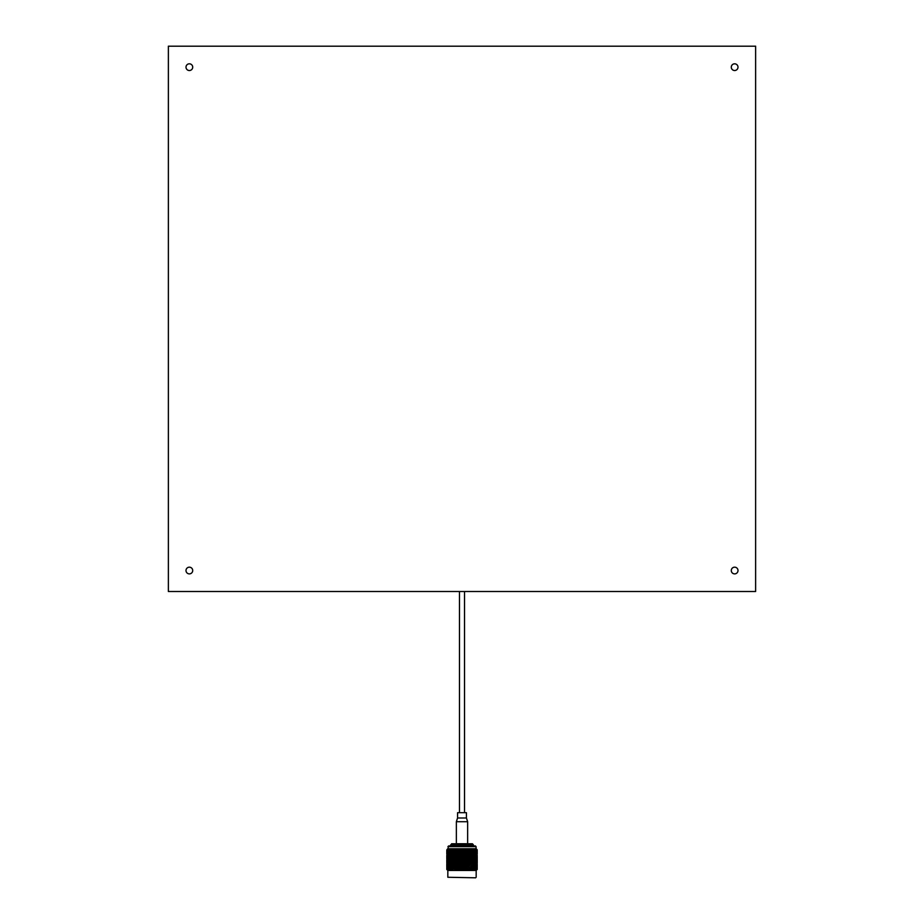 <?xml version="1.0" encoding="UTF-8"?>
<svg xmlns="http://www.w3.org/2000/svg" width="924" height="924" viewBox="0 0 924 924"><rect width="100%" height="100%" fill="white"/><g stroke="black" fill="none" stroke-linecap="round" stroke-linejoin="round"><path stroke-width="1.39" d="M192.712 570.524A3.361 3.361 0 0 1 189.351 573.885A3.361 3.361 0 0 1 186.001 570.524A3.361 3.361 0 0 1 189.351 567.174A3.361 3.361 0 0 1 192.712 570.524M737.999 67.175A3.361 3.361 0 0 1 734.649 70.524A3.361 3.361 0 0 1 731.288 67.175A3.361 3.361 0 0 1 734.649 63.814A3.361 3.361 0 0 1 737.999 67.175M737.999 570.524A3.361 3.361 0 0 1 734.649 573.885A3.361 3.361 0 0 1 731.288 570.524A3.361 3.361 0 0 1 734.649 567.174A3.361 3.361 0 0 1 737.999 570.524M192.712 67.175A3.361 3.361 0 0 1 189.351 70.524A3.361 3.361 0 0 1 186.001 67.175A3.361 3.361 0 0 1 189.351 63.814A3.361 3.361 0 0 1 192.712 67.175M168.376 46.2L755.624 46.2L755.624 591.499L168.376 591.499L168.376 46.2M466.424 817.994L467.648 821.725L456.352 821.725L457.576 817.994L466.424 817.994L466.424 812.681L457.576 812.681L457.576 817.994M456.352 821.725L456.352 843.751L467.648 843.751L467.648 821.725M447.932 846.638L476.068 846.638L475.479 845.98L448.521 845.98L447.932 848.74M450.577 844.906L473.423 844.906L472.418 843.774L451.582 843.774L450.577 845.98M475.641 877.8L447.828 877.269L475.641 877.8M477.211 850.9L477.211 853.891L477.211 850.9L476.692 850.138L476.461 851.628L476.253 850.138L477.05 849.618L476.172 848.74L447.828 848.74L446.95 849.618L447.69 849.78L447.539 851.628L447.355 850.138L446.789 850.9L446.789 853.891L446.8 852.39L446.789 853.891L447.308 854.654L447.539 853.164L447.747 854.654L447.539 856.144L447.355 854.654L446.789 855.416L446.789 858.396L446.8 856.906L446.789 858.396L447.308 859.17L447.539 857.668L447.747 859.17L447.539 860.66L447.355 859.17L446.789 859.932L446.789 862.912L446.8 861.422L446.789 862.912L447.308 863.674L447.539 862.184L447.747 863.674L447.539 865.164L447.355 863.674L446.789 864.437L446.789 867.428L446.8 865.938L446.789 867.428L447.308 868.19L447.539 866.7L447.747 868.19L447.574 869.415L447.355 868.19L446.789 869.415L446.823 866.7L446.789 869.415L447.828 870.454L476.172 870.454L477.211 869.415L477.177 866.7L477.177 869.415M476.957 869.415L476.934 866.7L476.472 869.923L477.061 869.415M476.495 869.415L476.461 866.7L476.033 869.923L476.68 869.415M475.386 869.923L476.068 869.415L475.386 869.923L475.756 866.7L475.814 869.415M474.52 869.923L475.236 869.415L474.52 869.923L474.844 866.7L474.901 869.415M473.458 869.923L474.185 869.415L473.458 869.923L473.723 866.7L473.793 869.415M472.21 869.923L472.949 869.415L472.21 869.923L472.407 866.7L472.499 869.415M471.032 869.415L470.94 866.7L470.801 869.923L471.552 869.415M469.427 869.415L468.768 868.19L469.323 866.7L469.877 868.19L469.265 869.923L469.808 868.364M467.706 869.415L467.001 868.19L467.602 866.7L467.602 869.923L468.306 869.415M466.886 869.415L467.486 869.415M465.892 869.415L465.165 868.19L465.777 866.7L465.858 869.923L466.516 869.415M465.038 869.415L465.673 869.415M464.021 869.415L463.282 868.19L463.906 866.7L464.056 869.923L464.657 869.415M463.143 869.415L463.79 869.415M462.208 869.923L462.635 868.19L462.116 869.415L462.762 869.415M462.116 869.415L461.365 868.19L462 866.7L462.635 868.19M461.238 869.415L461.885 869.415M460.21 869.415L459.471 868.19L460.094 866.7L460.21 869.415L460.857 869.415M459.344 869.415L459.979 869.415M458.327 869.415L457.611 868.19L458.223 866.7L458.327 869.415L458.962 869.415M457.484 869.415L458.108 869.415M456.514 869.415L455.821 868.19L456.398 866.7L456.514 869.415L457.114 869.415M455.694 869.415L456.294 869.415M453.58 868.19L452.968 869.415L453.06 866.7L453.58 868.19L454.677 866.7L455.347 869.415M454.781 869.415L452.552 863.674L453.06 862.184L453.06 865.164M451.674 869.415L451.593 866.7L452.159 869.415M450.358 869.415L450.277 866.7L450.785 869.415M449.226 869.415L449.156 866.7L449.584 869.415M448.29 869.415L448.244 866.7L448.579 869.415M447.609 869.923L447.066 866.7L447.228 869.415M458.685 849.78L458.223 851.628L457.611 850.138L458.893 849.26L460.568 849.78L460.094 851.628L459.621 849.78M457.345 849.618L456.398 851.628L455.821 850.138L456.075 849.26L456.849 849.78M455.59 849.618L454.677 851.628L454.123 850.138L454.92 852.39L454.435 849.26L453.453 849.78L453.06 851.628L452.922 849.26M451.94 849.78L451.593 851.628L451.131 850.138L452.356 849.26L452.633 850.138L452.31 853.891L452.31 850.9M450.693 850.138L451.536 849.26L450.589 849.78L450.277 851.628L450.334 849.26M448.914 849.78L449.907 849.26L449.156 851.628L449.307 849.26L448.244 851.628L448.209 849.26M446.8 850.138L446.823 851.628L447.389 849.26M446.973 849.78L447.066 851.628L447.47 849.26M449.503 850.138L449.907 849.26M449.988 849.78L450.589 849.78M452.679 849.78L453.453 849.78M453.58 850.138L455.093 849.78M457.761 849.78L457.299 853.891L456.699 852.39L457.299 850.9M459.182 849.618L459.771 852.39L459.147 853.891L458.535 852.39L459.147 850.9M461.526 849.78L462.635 850.138L462 851.628L461.434 849.26L460.568 849.78M447.828 870.454L447.828 877.269M476.172 870.454L476.172 877.269M477.211 864.437L477.211 867.428L477.211 864.437L476.692 863.674L476.461 865.164L476.253 863.674L476.461 862.184L476.645 863.674L477.211 862.912L477.211 859.932L477.211 862.912M477.211 855.416L477.211 858.396L477.211 855.416L476.692 854.654L476.461 856.144L476.253 854.654L476.461 853.164L476.645 854.654L477.211 853.891M471.448 850.138L470.94 851.628L470.42 850.138L471.448 850.138M471.945 850.138L472.869 850.138L472.407 851.628L471.321 849.78M471.194 852.39L471.69 850.9L471.69 853.891L471.194 852.39L470.154 853.891L469.611 852.39L470.154 850.9L470.674 852.39L470.94 851.628M470.154 850.9L470.42 850.138M469.808 854.481L469.323 856.144L468.768 854.654L469.323 853.164L469.808 854.827M470.42 854.654L470.94 853.164L470.94 856.144L469.611 852.39M469.046 856.906L468.48 858.396L467.902 856.906L468.48 855.416L469.08 856.906L470.154 853.891M469.819 858.997L469.323 860.66L468.768 859.17L469.323 857.668L469.877 859.17L468.26 854.654L469.819 850.299M468.48 855.416L468.768 854.654M469.611 856.906L470.154 855.416L470.154 858.396L469.323 856.144M468.179 859.17L467.602 860.66L467.001 859.17L467.602 857.668L468.179 859.17L468.48 858.396M469.046 861.422L468.48 862.912L467.902 861.422L468.48 859.932L469.08 861.422L467.902 856.906M467.602 857.668L467.001 859.17M467.301 861.422L466.701 862.912L466.1 861.422L466.701 859.932L467.301 861.422L467.602 860.66M468.179 863.674L467.602 865.164L467.001 863.674L467.602 862.184L468.26 863.674L466.539 859.17L466.1 861.422M466.701 859.932L468.26 854.654L467.405 856.906L464.402 849.26L463.906 851.628L463.282 850.138L464.379 849.78M466.389 863.674L465.777 865.164L465.165 863.674L465.777 862.184L466.389 863.674L466.701 862.912M467.301 865.938L466.701 867.428L466.1 865.938L466.701 864.437L467.405 865.938L465.65 861.422L465.165 863.674M465.777 862.184L466.539 859.17L462.474 849.78M465.465 865.938L464.853 867.428L464.229 865.938L464.853 864.437L465.465 865.938L465.777 865.164M466.389 868.19L464.749 863.674L464.229 865.938M464.853 864.437L465.65 861.422L460.718 849.26M464.529 868.19L464.853 867.428M465.442 869.923L463.836 865.938L462.924 868.19L464.749 863.674L458.835 850.138M463.906 866.7L456.999 850.138M473.307 850.138L474.116 850.138L473.723 851.628L472.753 849.78M471.367 850.138L471.69 850.9M472.649 852.39L473.088 850.9L473.088 853.891L472.407 851.628M471.945 854.654L472.407 853.164L472.407 856.144L471.69 853.891M470.639 852.39L470.94 853.164M471.194 856.906L471.69 855.416L471.69 858.396L470.94 856.144M469.877 854.654L470.154 855.416M470.42 859.17L470.94 857.668L470.94 860.66L469.808 859.332M470.42 863.674L470.94 862.184L470.94 865.164L470.42 863.674L469.323 865.164L468.768 863.674L469.323 862.184L469.877 863.674L469.08 861.422L470.154 858.396M468.768 859.17L469.323 857.668M469.611 861.422L470.154 859.932L470.154 862.912L469.323 860.66M467.902 861.422L468.48 859.932M469.046 865.938L468.48 867.428L467.902 865.938L468.48 864.437L469.08 865.938L468.48 862.912M467.001 863.674L467.602 862.184M468.179 868.19L467.602 865.164M466.1 865.938L466.701 864.437M467.209 869.923L466.701 867.428M465.165 868.19L465.777 866.7M474.497 850.138L475.086 849.78L474.844 851.628L474.012 849.78M472.707 850.138L473.088 850.9M473.92 852.39L474.301 850.9L474.301 853.891L473.319 852.39L473.723 851.628M472.06 852.39L472.407 853.164M473.307 854.654L473.723 853.164L473.723 856.144L473.088 853.891M472.649 856.906L473.088 855.416L473.088 858.396L472.407 856.144M471.367 854.654L471.69 855.416M471.945 859.17L472.407 857.668L472.407 860.66L471.69 858.396M470.639 856.906L470.94 857.668M471.194 861.422L471.69 859.932L471.69 862.912L470.94 860.66M469.877 859.17L470.154 859.932M469.808 868.029L469.08 865.938L469.819 863.836M470.154 864.437L470.154 862.912M468.768 863.674L469.323 862.184M469.611 865.938L469.323 865.164M467.902 865.938L468.48 864.437M468.884 869.923L468.48 867.428M467.001 868.19L467.602 866.7M475.479 850.138L475.756 851.628L475.086 849.78M473.885 850.138L474.301 850.9M475.017 852.39L475.329 850.9L475.329 853.891L474.405 852.39L474.844 851.628M473.319 852.39L473.723 853.164M474.497 854.654L474.844 853.164L474.844 856.144L473.885 854.654L474.301 853.891M472.707 854.654L473.088 855.416M473.92 856.906L474.301 855.416L474.301 858.396L473.319 856.906L473.723 856.144M473.307 859.17L473.723 857.668L473.723 860.66L473.088 858.396M472.06 856.906L472.407 857.668M472.649 861.422L473.088 859.932L473.088 862.912L472.407 860.66M471.367 859.17L471.69 859.932M471.945 863.674L472.407 862.184L472.407 865.164L471.69 862.912M470.639 861.422L470.94 862.184M471.194 865.938L471.69 864.437L471.69 867.428L470.94 865.164M470.42 868.19L470.154 867.428M468.768 868.19L469.323 866.7M474.878 850.138L475.329 850.9M475.895 852.39L476.137 853.891L475.294 852.39L475.756 851.628M474.405 852.39L474.844 853.164M475.479 854.654L475.756 853.164L475.756 856.144L474.878 854.654L475.329 853.891M473.885 854.654L474.301 855.416M475.017 856.906L475.329 855.416L475.329 858.396L474.405 856.906L474.844 856.144M473.319 856.906L473.723 857.668M474.497 859.17L474.844 857.668L474.844 860.66L473.885 859.17L474.301 858.396M473.92 861.422L474.301 859.932L474.301 862.912L473.319 861.422L473.723 860.66M472.707 859.17L473.088 859.932M473.307 863.674L473.723 862.184L473.723 865.164L473.088 862.912M472.06 861.422L472.407 862.184M472.649 865.938L473.088 864.437L473.088 867.428L472.407 865.164M471.367 863.674L471.69 864.437M471.945 868.19L471.69 867.428M470.639 865.938L470.94 866.7M476.807 850.138L476.934 851.628L476.611 849.78M475.664 850.138L476.137 850.9M476.565 852.39L476.726 853.891L475.976 852.39L476.461 851.628M475.294 852.39L475.756 853.164M476.253 854.654L475.664 854.654L476.137 853.891M474.878 854.654L475.329 855.416M475.895 856.906L476.137 858.396L475.294 856.906L475.756 856.144M474.405 856.906L474.844 857.668M475.479 859.17L475.756 857.668L475.756 860.66L474.878 859.17L475.329 858.396M473.885 859.17L474.301 859.932M475.017 861.422L475.329 859.932L475.329 862.912L474.405 861.422L474.844 860.66M474.497 863.674L474.844 862.184L474.844 865.164L473.885 863.674L474.301 862.912M473.319 861.422L473.723 862.184M473.92 865.938L474.301 864.437L474.301 867.428L473.319 865.938L473.723 865.164M472.707 863.674L473.088 864.437M473.307 868.19L473.088 867.428M472.06 865.938L472.407 866.7M476.23 850.138L476.726 850.9M476.992 852.39L476.934 851.628M475.976 852.39L476.461 853.164M476.807 854.654L476.726 853.891M475.664 854.654L476.137 855.416M476.565 856.906L476.726 858.396L475.976 856.906L476.461 856.144M475.294 856.906L475.756 857.668M476.253 859.17L476.461 857.668L476.461 860.66L475.664 859.17L476.137 858.396M474.878 859.17L475.329 859.932M475.895 861.422L476.137 859.932L476.137 862.912L475.294 861.422L475.756 860.66M474.405 861.422L474.844 862.184M475.479 863.674L475.756 862.184L475.756 865.164L474.878 863.674L475.329 862.912M475.017 865.938L475.329 864.437L475.329 867.428L474.405 865.938L474.844 865.164M473.885 863.674L474.301 864.437M474.497 868.19L473.885 868.19L474.301 867.428M473.319 865.938L473.723 866.7M476.576 850.138L477.084 850.9M477.2 852.39L477.2 849.78M476.426 852.39L476.934 853.164M477.131 854.654L477.084 853.891M476.23 854.654L476.726 855.416M476.992 856.906L476.934 856.144M475.976 856.906L476.461 857.668M476.807 859.17L476.726 858.396M475.664 859.17L476.137 859.932M476.565 861.422L476.726 859.932L476.726 862.912L475.976 861.422L476.461 860.66M475.294 861.422L475.756 862.184M476.253 863.674L475.664 863.674L476.137 862.912M474.878 863.674L475.329 864.437M475.895 865.938L476.137 864.437L476.137 867.428L475.294 865.938L475.756 865.164M475.479 868.19L474.878 868.19L475.329 867.428M474.405 865.938L474.844 866.7M476.657 852.39L477.2 863.697M476.576 854.654L477.084 855.416M476.426 856.906L476.934 857.668M477.131 859.17L477.084 858.396M476.23 859.17L476.726 859.932M476.992 861.422L476.934 860.66M475.976 861.422L476.461 862.184M476.807 863.674L476.726 862.912M475.664 863.674L476.137 864.437M476.565 865.938L476.726 864.437L476.726 867.428L475.976 865.938L476.461 865.164M475.294 865.938L475.756 866.7M476.253 868.19L475.664 868.19L476.137 867.428M477.211 859.932L477.211 858.396M476.576 859.17L477.084 859.932M476.426 861.422L476.934 862.184M477.131 863.674L477.084 862.912M476.23 863.674L476.726 864.437M476.992 865.938L476.934 865.164M475.976 865.938L476.461 866.7M476.807 868.19L476.726 867.428M476.576 863.674L477.084 864.437M477.2 865.938L477.177 865.164M476.426 865.938L476.934 866.7M477.131 868.19L477.084 867.428M476.657 865.938L477.2 868.19M477.211 868.953L477.211 867.428M471.078 849.26L472.06 849.78M470.177 849.26L468.26 854.654L466.193 849.26L465.777 851.628L465.165 850.138L466.239 849.78M466.389 850.138L466.886 849.26L468.179 850.138L468.584 849.26L469.738 849.78M469.08 852.39L468.41 849.618M468.179 850.138L467.602 851.628L466.655 849.618M464.529 850.138L465.315 849.78M446.869 850.138L446.823 853.164M446.846 852.39L446.916 853.891L446.846 852.39M447.008 852.39L447.066 851.628M447.424 850.138L446.916 850.9M446.869 854.654L446.916 853.891M446.8 856.906L446.823 856.144M447.124 852.39L447.274 853.891L447.124 852.39M447.435 852.39L448.024 852.39L447.539 851.628M447.77 850.138L447.274 850.9M446.95 854.654L447.066 853.164L446.95 854.654M447.193 854.654L447.274 853.891M447.574 852.39L447.066 853.164M446.846 856.906L446.916 858.396L446.846 856.906M447.008 856.906L447.066 856.144M447.424 854.654L446.916 855.416M446.8 859.17L446.823 857.668L446.8 859.17M446.869 859.17L446.916 858.396M447.343 856.906L446.823 857.668M446.8 861.422L446.823 860.66M446.8 863.674L446.823 866.7M447.643 852.39L447.863 853.891L447.643 852.39M448.105 852.39L448.706 852.39L448.244 851.628M448.336 850.138L447.863 850.9M447.747 854.654L448.336 854.654L447.863 853.891M448.024 852.39L447.539 853.164M447.124 856.906L447.274 858.396L447.124 856.906M447.435 856.906L448.024 856.906L447.539 856.144M447.77 854.654L447.274 855.416M446.95 859.17L447.066 857.668L446.95 859.17M447.193 859.17L447.274 858.396M447.574 856.906L447.066 857.668M446.846 861.422L446.916 859.932L446.846 861.422M447.008 861.422L447.066 860.66M447.424 859.17L446.916 859.932M446.869 863.674L446.916 862.912M447.343 861.422L446.823 862.184M448.383 852.39L448.671 850.9L448.983 852.39L448.671 853.891L448.383 852.39M448.983 852.39L449.595 852.39L449.156 851.628M449.122 850.138L448.671 850.9M447.978 854.654L448.244 853.164L447.978 854.654M448.521 854.654L449.122 854.654L448.671 853.891M448.706 852.39L448.244 853.164M447.643 856.906L447.863 858.396L447.643 856.906M448.105 856.906L448.706 856.906L448.244 856.144M448.336 854.654L447.863 855.416M447.747 859.17L448.336 859.17L447.863 858.396M448.024 856.906L447.539 857.668M447.124 861.422L447.274 859.932L447.124 861.422M447.435 861.422L448.024 861.422L447.539 860.66M447.77 859.17L447.274 859.932M446.95 863.674L447.066 862.184L446.95 863.674M447.193 863.674L447.274 862.912M447.574 861.422L447.066 862.184M446.846 865.938L446.916 864.437L446.846 865.938M447.008 865.938L447.066 865.164M447.424 863.674L446.916 864.437M446.869 868.19L446.916 867.428M449.33 852.39L449.699 850.9L450.08 852.39L449.699 853.891L449.33 852.39M450.08 852.39L450.681 852.39L450.277 851.628M450.115 850.138L449.699 850.9M448.833 854.654L449.156 853.164L449.503 854.654L449.156 856.144L448.833 854.654M449.503 854.654L450.115 854.654L449.699 853.891M449.595 852.39L449.156 853.164M448.383 856.906L448.671 855.416L448.983 856.906L448.671 858.396L448.383 856.906M448.983 856.906L449.595 856.906L449.156 856.144M449.122 854.654L448.671 855.416M447.978 859.17L448.244 857.668L447.978 859.17M448.521 859.17L449.122 859.17L448.671 858.396M448.706 856.906L448.244 857.668M447.643 861.422L447.863 859.932L447.643 861.422M448.105 861.422L448.706 861.422L448.244 860.66M448.336 859.17L447.863 859.932M447.747 863.674L448.336 863.674L447.863 862.912M448.024 861.422L447.539 862.184M447.124 865.938L447.274 864.437L447.124 865.938M447.435 865.938L448.024 865.938L447.539 865.164M447.77 863.674L447.274 864.437M447.193 868.19L447.274 867.428M447.574 865.938L447.066 866.7M452.055 850.138L452.633 850.138M450.485 852.39L450.912 850.9L451.351 852.39L450.912 853.891L450.485 852.39M451.351 852.39L451.593 851.628M451.293 850.138L450.912 850.9M449.884 854.654L450.277 853.164L450.693 854.654L450.277 856.144L449.884 854.654M450.693 854.654L450.912 853.891M450.681 852.39L450.277 853.164M449.33 856.906L449.699 855.416L450.08 856.906L449.699 858.396L449.33 856.906M450.08 856.906L450.681 856.906L450.277 856.144M450.115 854.654L449.699 855.416M448.833 859.17L449.156 857.668L449.503 859.17L449.156 860.66L448.833 859.17M449.503 859.17L450.115 859.17L449.699 858.396M449.595 856.906L449.156 857.668M448.383 861.422L448.671 859.932L448.983 861.422L448.671 862.912L448.383 861.422M448.983 861.422L449.595 861.422L449.156 860.66M449.122 859.17L448.671 859.932M447.978 863.674L448.244 862.184L447.978 863.674M448.521 863.674L449.122 863.674L448.671 862.912M448.706 861.422L448.244 862.184M447.643 865.938L447.863 864.437L447.643 865.938M448.105 865.938L448.706 865.938L448.244 865.164M448.336 863.674L447.863 864.437M447.747 868.19L448.336 868.19L447.863 867.428M448.024 865.938L447.539 866.7M452.806 852.39L453.06 851.628M451.131 854.654L451.593 853.164L451.593 856.144L451.131 854.654M452.055 854.654L452.31 853.891M451.94 852.39L451.593 853.164M450.485 856.906L450.912 855.416L451.351 856.906L450.912 858.396L450.485 856.906M451.351 856.906L451.593 856.144M451.293 854.654L450.912 855.416M449.884 859.17L450.277 857.668L450.693 859.17L450.277 860.66L449.884 859.17M450.693 859.17L451.293 859.17L450.912 858.396M450.681 856.906L450.277 857.668M449.33 861.422L449.699 859.932L450.08 861.422L449.699 862.912L449.33 861.422M450.08 861.422L450.681 861.422L450.277 860.66M450.115 859.17L449.699 859.932M448.833 863.674L449.156 862.184L449.503 863.674L449.156 865.164L448.833 863.674M449.503 863.674L450.115 863.674L449.699 862.912M449.595 861.422L449.156 862.184M448.383 865.938L448.671 864.437L448.983 865.938L448.671 867.428L448.383 865.938M448.983 865.938L449.595 865.938L449.156 865.164M449.122 863.674L448.671 864.437M448.521 868.19L449.122 868.19L448.671 867.428M448.706 865.938L448.244 866.7M453.326 852.39L453.846 850.9L454.389 852.39L453.846 853.891L453.326 852.39L453.06 856.144L453.06 853.164M455.232 850.138L456.098 852.39L455.52 853.891L455.52 850.9M454.389 852.39L455.232 854.654L454.677 856.144L453.846 853.891M454.123 850.138L453.846 850.9M453.58 854.654L454.192 854.481M451.824 856.906L452.31 855.416L452.806 856.906L452.31 858.396L451.824 856.906M452.806 856.906L453.06 856.144M452.633 854.654L452.31 855.416M451.131 859.17L451.593 857.668L452.055 859.17L451.593 860.66L451.131 859.17M452.055 859.17L452.31 858.396M451.94 856.906L451.593 857.668M450.485 861.422L450.912 859.932L451.351 861.422L450.912 862.912L450.485 861.422M451.351 861.422L451.593 860.66M451.293 859.17L450.912 859.932M449.884 863.674L450.277 862.184L450.693 863.674L450.277 865.164L449.884 863.674M450.693 863.674L450.912 862.912M450.681 861.422L450.277 862.184M449.33 865.938L449.699 864.437L450.08 865.938L449.699 867.428L449.33 865.938M450.08 865.938L450.681 865.938L450.277 865.164M450.115 863.674L449.699 864.437M449.503 868.19L450.115 868.19L449.699 867.428M449.595 865.938L449.156 866.7M454.192 854.827L454.677 853.164M456.098 852.39L456.075 849.26M456.999 854.654L456.398 856.144L455.821 854.654L456.398 853.164L457.461 854.654L456.398 851.628M455.821 850.138L454.92 852.39L455.52 853.891M455.232 854.654L456.098 856.906L455.52 858.396L454.954 856.906L455.52 855.416M454.954 852.39L453.846 858.396L453.846 855.416M454.389 856.906L454.123 854.654M453.58 859.17L453.06 860.66L453.06 857.668L453.58 859.17L454.677 857.668L455.74 859.17L454.677 856.144M453.361 856.906L453.06 857.668M455.232 859.17L454.677 860.66L453.846 858.396M451.824 861.422L452.31 859.932L452.806 861.422L452.31 862.912L451.824 861.422M452.806 861.422L453.06 860.66M452.633 859.17L452.31 859.932M451.131 863.674L451.593 862.184L451.593 865.164L451.131 863.674M452.055 863.674L452.31 862.912M451.94 861.422L451.593 862.184M450.485 865.938L450.912 864.437L451.351 865.938L450.912 867.428L450.485 865.938M451.351 865.938L451.593 865.164M451.293 863.674L450.912 864.437M450.693 868.19L450.912 867.428M450.681 865.938L450.277 866.7M457.9 852.39L458.223 851.628M457.611 850.138L456.398 853.164M457.9 856.906L457.299 858.396L456.699 856.906L457.299 855.416L458.35 856.906L457.299 853.891M456.699 852.39L455.74 854.654L456.398 856.144M456.098 856.906L456.999 859.17L456.398 860.66L456.398 857.668M455.821 854.654L454.677 857.668M456.098 861.422L455.52 862.912L454.954 861.422L455.52 859.932L456.595 861.422L455.52 858.396M454.954 856.906L453.846 862.912L453.846 859.932M454.389 861.422L454.123 859.17M453.58 863.674L454.677 862.184L455.74 863.674L454.677 860.66M453.361 861.422L453.06 862.184M455.232 863.674L454.677 865.164L453.846 862.912M451.824 865.938L452.31 864.437L452.806 865.938L452.31 867.428L451.824 865.938M452.806 865.938L453.846 864.437L453.846 867.428M452.633 863.674L452.31 864.437M452.055 868.19L452.31 867.428M451.94 865.938L451.593 866.7M457.611 854.654L458.223 853.164L458.835 854.654L458.223 856.144L457.611 854.654L457.299 855.416M459.771 852.39L460.094 851.628M459.471 850.138L458.223 853.164M458.835 854.654L459.147 853.891M458.535 852.39L456.595 856.906L457.299 858.396M458.835 859.17L458.223 860.66L457.611 859.17L458.223 857.668L459.251 859.17L458.223 856.144M456.999 859.17L457.9 861.422L457.299 862.912L456.699 861.422L457.299 859.932M456.699 856.906L455.52 859.932M456.999 863.674L456.398 865.164L455.821 863.674L456.398 862.184L457.461 863.674L456.398 860.66M455.821 859.17L454.677 862.184M454.181 863.836L453.846 864.437M456.098 865.938L455.52 867.428L454.954 865.938L455.52 864.437L456.595 865.938L455.52 862.912M454.954 861.422L454.181 863.524M454.389 865.938L454.123 863.674M455.232 868.19L454.677 865.164M453.361 865.938L453.06 866.7M458.535 856.906L459.147 855.416L459.771 856.906L459.147 858.396L458.535 856.906L458.223 857.668M459.471 854.654L460.094 853.164L460.718 854.654L460.094 856.144L459.471 854.654L459.147 855.416M460.418 852.39L461.041 850.9L461.677 852.39L461.041 853.891L460.418 852.39L460.094 853.164M462.635 850.138L462.566 849.26M461.677 852.39L462 851.628M461.365 850.138L461.041 850.9M460.718 854.654L461.041 853.891M459.771 856.906L460.094 856.144M459.771 861.422L459.147 862.912L458.535 861.422L459.147 859.932L460.164 861.422L459.147 858.396M457.9 861.422L457.461 859.17L461.434 849.26M458.835 863.674L458.223 865.164L457.611 863.674L458.223 862.184L459.251 863.674L458.223 860.66M457.611 859.17L456.398 862.184M457.9 865.938L457.299 867.428L456.699 865.938L457.299 864.437L458.35 865.938L457.299 862.912M456.699 861.422L455.52 864.437M456.999 868.19L456.398 865.164M455.821 863.674L454.677 866.7M456.398 869.923L455.52 867.428M454.954 865.938L453.846 868.953M459.471 859.17L460.094 857.668L460.718 859.17L460.094 860.66L459.471 859.17L459.147 859.932M460.418 856.906L461.041 855.416L461.677 856.906L461.041 858.396L460.418 856.906L460.094 857.668M461.365 854.654L462 853.164L462.635 854.654L462 856.144L461.365 854.654L461.041 855.416M462.323 852.39L462.959 850.9L463.582 852.39L462.959 853.891L462.323 852.39L462 853.164M465.165 850.138L465.107 849.26M463.582 852.39L463.906 851.628M463.282 850.138L462.959 850.9M462.635 854.654L462.959 853.891M461.677 856.906L462 856.144M460.718 859.17L461.041 858.396M460.718 863.674L460.094 865.164L459.471 863.674L460.094 862.184L461.076 863.674L460.094 860.66M458.535 861.422L458.223 862.184M459.771 865.938L459.147 867.428L458.535 865.938L459.147 864.437L460.164 865.938L459.147 862.912M457.611 863.674L457.299 864.437M458.835 868.19L458.223 865.164M456.699 865.938L456.398 866.7M458.142 869.923L457.299 867.428M460.418 861.422L461.041 859.932L461.677 861.422L461.041 862.912L460.418 861.422L460.094 862.184M461.365 859.17L462 857.668L462.635 859.17L462 860.66L461.365 859.17L461.041 859.932M462.323 856.906L462.959 855.416L463.582 856.906L462.959 858.396L462.323 856.906L462 857.668M463.282 854.654L463.906 853.164L464.529 854.654L463.906 856.144L463.282 854.654L462.959 855.416M464.229 852.39L464.853 850.9L465.465 852.39L464.853 853.891L464.229 852.39L463.906 853.164M465.465 852.39L465.777 851.628M459.471 863.674L464.853 850.9M464.529 854.654L464.853 853.891M463.582 856.906L463.906 856.144M462.635 859.17L462.959 858.396M461.677 861.422L462 860.66M461.677 865.938L461.041 867.428L460.418 865.938L461.041 864.437L462 865.938L461.041 862.912M458.535 865.938L459.147 864.437M460.718 868.19L460.094 865.164M457.611 868.19L458.223 866.7M459.944 869.923L459.147 867.428M461.365 863.674L462 862.184L462.635 863.674L462 865.164L461.365 863.674L461.041 864.437M462.323 861.422L462.959 859.932L463.582 861.422L462.959 862.912L462.323 861.422L462 862.184M463.282 859.17L463.906 857.668L464.529 859.17L463.906 860.66L463.282 859.17L462.959 859.932M464.229 856.906L464.853 855.416L465.465 856.906L464.853 858.396L464.229 856.906L463.906 857.668M465.165 854.654L465.777 853.164L466.389 854.654L465.777 856.144L465.165 854.654L464.853 855.416M466.1 852.39L466.701 850.9L467.301 852.39L466.701 853.891L466.1 852.39L465.777 853.164M469.323 851.628L467.925 849.26M467.301 852.39L467.602 851.628M460.418 865.938L466.701 850.9M466.389 854.654L466.701 853.891M465.465 856.906L465.777 856.144M464.529 859.17L464.853 858.396M463.582 861.422L463.906 860.66M462.635 863.674L462.959 862.912M462.959 868.953L462 865.164M459.471 868.19L460.094 866.7M461.792 869.923L461.041 867.428M463.629 869.923L463.282 868.19M462.959 867.428L462.323 865.938L462.959 864.437L463.582 865.938M463.906 865.164L463.282 863.674L463.906 862.184L464.529 863.674M464.853 862.912L464.229 861.422L464.853 859.932L465.465 861.422M465.777 860.66L465.165 859.17L465.777 857.668L466.389 859.17M466.701 858.396L466.1 856.906L466.701 855.416L467.301 856.906M467.602 856.144L467.001 854.654L467.602 853.164L468.179 854.654M468.48 853.891L467.902 852.39L468.48 850.9L469.046 852.39M474.578 849.78L473.666 849.26M475.548 849.78L474.693 849.26M476.31 849.78L475.525 849.26M476.576 868.19L477.084 868.953M476.23 868.19L476.726 868.953M475.664 868.19L476.137 868.953M474.878 868.19L475.329 868.953M473.885 868.19L474.301 868.953M467.902 852.39L468.48 850.9M472.707 868.19L473.088 868.953M467.001 854.654L467.602 853.164M471.367 868.19L471.69 868.953M466.1 856.906L466.701 855.416M469.877 868.19L470.154 868.953M465.165 859.17L465.777 857.668M467.602 869.923L468.26 868.19L468.48 868.953M464.229 861.422L464.853 859.932M465.858 869.923L466.539 868.19L466.701 868.953M463.282 863.674L463.906 862.184M464.056 869.923L464.853 868.953M462.323 865.938L462.959 864.437M461.365 868.19L462 866.7M460.371 869.923L461.041 868.953M458.558 869.923L459.147 868.953M456.791 869.923L457.299 868.953M455.821 868.19L455.52 868.953M454.735 869.923L454.123 868.19M452.633 868.19L452.31 868.953M451.293 868.19L450.912 868.953M450.115 868.19L449.699 868.953M449.122 868.19L448.671 868.953M448.336 868.19L447.863 868.953M447.77 868.19L447.274 868.953M447.424 868.19L446.916 868.953M455.116 869.923L463.282 849.26M464.518 812.681L464.518 591.499M459.482 812.681L459.482 591.499M473.423 845.98L473.423 844.906M476.068 848.74L476.068 846.638"/></g></svg>
